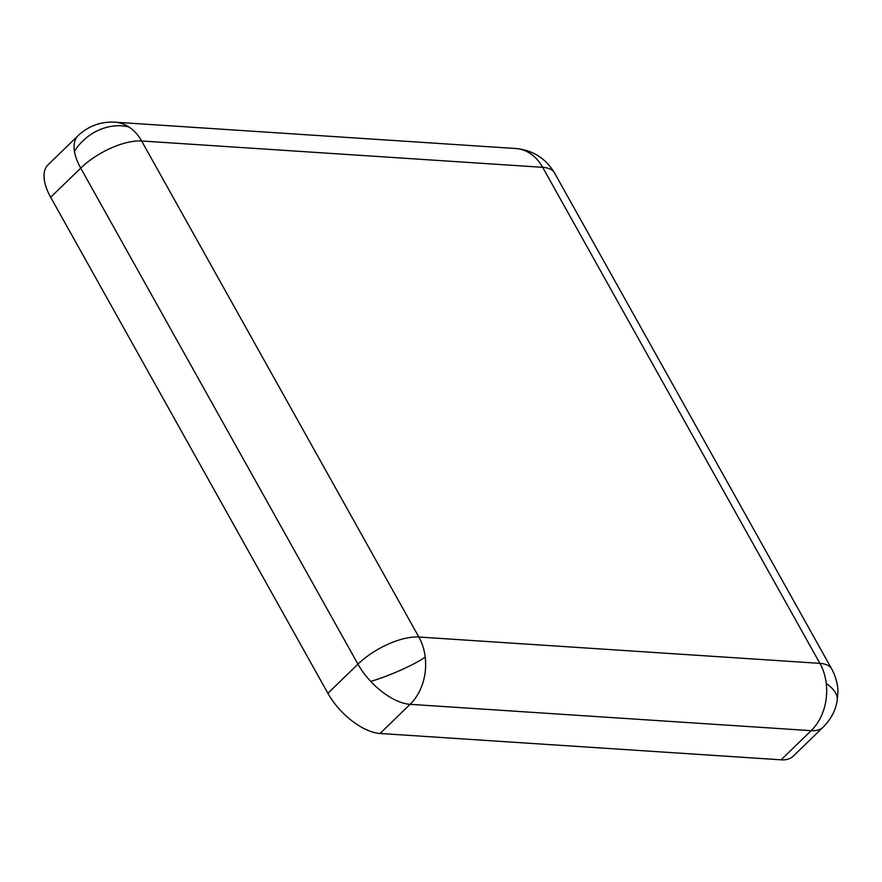 <?xml version="1.0" encoding="UTF-8"?>
<svg xmlns="http://www.w3.org/2000/svg" width="882" height="882" viewBox="0 0 882 882"><rect width="100%" height="100%" fill="white"/><g stroke="black" fill="none" stroke-linecap="round" stroke-linejoin="round"><path stroke-width="1.32" d="M515.772 148.518L114.726 122.179C100.603 121.529 88.398 126.016 78.112 135.641A48.058 23.593 45.9 0 0 74.441 151.263A48.058 23.593 45.9 0 0 80.725 168.109L357.949 664.146A48.058 23.593 45.9 0 0 370.738 681.422A48.058 23.593 45.9 0 0 410.119 704.332L811.164 730.671A48.058 36.801 -86.2 0 0 826.258 683.506A48.058 36.801 -86.2 0 0 819.896 663.363A48.058 19.977 -29.2 0 1 831.792 669.063L554.569 173.026A48.058 19.977 150.8 0 0 542.673 167.326A48.058 36.801 -86.2 0 0 515.772 148.518C532.761 150.116 545.693 158.286 554.569 173.026M78.112 135.641L48.058 164.791A48.058 23.593 -134.1 0 0 50.671 197.259L327.895 693.296L357.949 664.146A48.058 19.977 -29.2 0 1 418.851 637.024A48.058 36.801 93.8 0 1 425.212 657.156A48.058 36.801 93.8 0 1 410.119 704.332L380.065 733.482L781.11 759.821A48.058 23.593 45.9 0 0 793.249 756.161L823.303 727.011A48.058 23.593 45.9 0 1 811.164 730.671L781.11 759.821M114.726 122.179A48.058 36.801 93.8 0 1 128.915 126.997A48.058 36.801 93.8 0 1 141.627 140.988A48.058 19.977 150.8 0 0 80.725 168.109L50.671 197.259M327.895 693.296A48.058 23.593 45.9 0 0 380.065 733.482M370.738 681.422A48.058 8.346 158 0 0 400.649 670.199A48.058 8.346 -22 0 0 425.212 657.156M826.258 683.506A48.058 21.708 -170 0 1 837.316 698.875A48.058 21.708 10 0 1 837.172 700.859L836.224 705.082C835.486 708.103 832.917 717.154 823.303 727.011M74.441 151.263A48.058 40.969 137.2 0 1 98.806 130.106A48.058 40.969 -42.8 0 1 128.915 126.997M542.673 167.326L819.896 663.363L418.851 637.024L141.627 140.988L542.673 167.326M837.172 700.859L837.9 692.094C837.911 689.757 838.032 681.125 831.792 669.063"/></g></svg>

